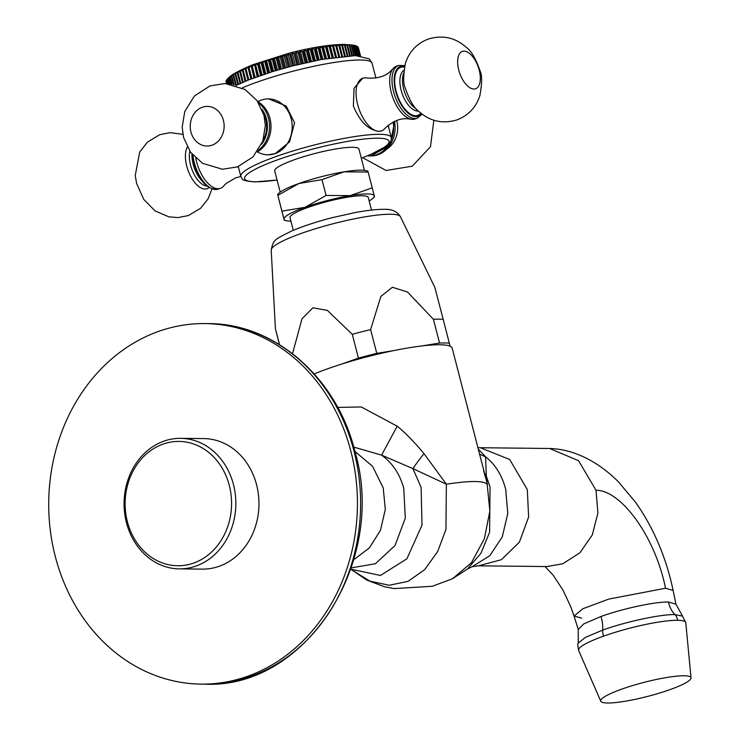 <?xml version="1.0" encoding="UTF-8"?>
<svg xmlns="http://www.w3.org/2000/svg" width="740" height="740" viewBox="0 0 740 740"><rect width="100%" height="100%" fill="white"/><g stroke="black" fill="none" stroke-linecap="round" stroke-linejoin="round"><path stroke-width="1.11" d="M353.766 447.089L381.581 455.118L412.92 468.614L446.359 484.201C471.084 480.482 484.774 480.63 487.438 484.645L486.143 479.474M350.862 451.206A180.273 154.364 -89.4 0 0 204.989 323.584A180.273 154.364 -89.4 0 0 55.287 556.489A180.273 154.364 90.6 0 0 201.16 684.112A180.273 154.364 90.6 0 0 350.862 451.206M180.653 438.33L203.768 438.579A65.268 55.889 90.6 0 1 256.586 484.783A65.268 55.889 90.6 0 1 202.381 569.115L179.265 568.866A65.268 55.889 -89.4 0 0 233.461 484.543A65.268 55.889 -89.4 0 0 180.653 438.33A65.268 55.889 -89.4 0 0 126.447 522.662A65.268 55.889 -89.4 0 0 179.265 568.866M229.308 485.431A62.16 53.224 -89.4 0 0 162.976 444.13A62.16 53.224 -89.4 0 0 127.391 521.737A62.16 53.224 -89.4 0 0 193.723 563.038A62.16 53.224 -89.4 0 0 229.308 485.431M314.232 373.913A83.925 13.033 -14.5 0 1 315.231 373.506A83.925 13.033 -14.5 0 1 327.607 368.798A83.925 13.033 -14.5 0 1 341.584 364.117A83.925 13.033 -14.5 0 1 394.374 350.473A83.925 13.033 -14.5 0 1 421.939 345.932A83.925 13.033 -14.5 0 1 450.096 346.237A83.925 13.033 -14.5 0 1 452.205 348.253L486.208 479.733M337.69 407.416L361.286 406.963L397.214 426.203C405.168 432.632 414.095 441.771 423.992 453.62L446.359 484.201L445.952 529.405L437.654 551.559L424.658 569.661L408.008 581.372L389.175 585.257L369.889 581.15L352.027 570.031M292.541 353.674L302.012 318.755L312.863 307.794L327.385 310.393L352.277 334.332L358.428 358.114L341.584 364.117M358.428 358.114A90.141 14.005 -14.5 0 1 376.771 353.378L394.374 350.473M315.231 373.506L314.195 373.876M279.563 344.683L275.4 328.726L279.47 344.627M400.433 216.718C397.214 211.381 391.636 208.93 383.699 209.337C376.197 209.318 366.541 210.419 354.728 212.648L331.909 217.763C316.23 221.843 302.827 226.246 291.717 230.963C275.067 239.381 273.319 239.251 271.21 250.139A66.776 10.369 -14.5 0 1 317.691 228.059A66.776 10.369 -14.5 0 1 390.646 214.239A66.776 10.369 -14.5 0 1 400.433 216.718L434.898 287.518L443.177 319.356A90.141 14.005 165.5 0 0 438.7 319.162A90.141 14.005 -14.5 0 0 433.39 319.255L407.527 292.022L392.394 287.268L380.86 296.425L370.62 329.596L376.771 353.378M352.277 334.332A90.141 14.005 -14.5 0 1 370.62 329.596M443.177 319.356L449.328 343.138A90.141 14.005 165.5 0 0 439.542 343.036L421.939 345.932M433.39 319.255L439.542 343.036M449.328 343.138L450.096 346.237M371.517 210.067L368.252 197.432A40.404 6.281 165.5 0 0 362.258 195.749A40.404 6.281 -14.5 0 0 317.516 204.286A40.404 6.281 -14.5 0 0 290.015 217.662L293.281 230.306M290.913 221.158A46.62 7.243 -14.5 0 1 286.195 220.687A46.62 7.243 -14.5 0 1 283.993 219.207A46.62 7.243 -14.5 0 1 305.046 207.293A46.62 7.243 -14.5 0 1 350.187 195.628A46.62 7.243 -14.5 0 1 374.274 195.887A46.62 7.243 -14.5 0 1 373.053 198.228A46.62 7.243 -14.5 0 1 369.158 200.929M281.949 211.168L277.861 195.351L298.895 183.511A46.62 7.243 -14.5 0 0 279.054 193.094L277.611 194.454L284.225 220.187L281.949 211.168L305.046 207.293L326.09 195.453L350.187 195.628L372.239 187.84L367.891 171.125L365.921 170.626A46.62 7.243 -14.5 0 0 344.045 171.847L368.141 172.031M326.09 195.453L321.993 179.635L344.045 171.847A46.62 7.243 -14.5 0 0 298.895 183.511L321.993 179.635M277.611 194.454L277.861 195.351M372.239 187.84L374.505 196.858L373.053 198.228M364.459 170.357L358.956 149.092A43.512 6.762 165.5 0 0 352.499 147.279A43.512 6.762 -14.5 0 0 304.325 156.473A43.512 6.762 -14.5 0 0 274.697 170.885L280.201 192.141M353.359 105.959C359.871 121.638 368.418 130.101 378.991 131.35A27.972 13.783 -109.6 0 1 357.624 104.442A27.972 13.783 70.4 0 1 362.693 78.246L354.035 88.31L353.359 105.959M268.648 98.892L286.204 106.014L294.575 122.84L289.488 141.932L275.16 153.615L268.065 154.836M381.396 130.971L378.991 131.35A27.972 13.783 -109.6 0 0 381.461 130.943L381.331 130.989M257.178 76.683L254.68 65.287A68.376 10.619 -14.5 0 1 255.661 64.935L258.565 76.183M254.68 65.287L257.585 76.534M253.94 77.867L251.322 66.544A68.376 10.619 -14.5 0 1 252.266 66.184L255.161 77.413M252.266 66.184L254.153 64.991M251.322 66.544L254.227 77.756M250.869 79.032L248.131 67.793A68.376 10.619 -14.5 0 1 249.019 67.433L251.914 78.625M249.019 67.433L250.934 66.212M248.131 67.793L251.026 78.967M245.116 69.024L247.993 80.16L245.116 69.024A68.376 10.619 -14.5 0 1 245.957 68.672L248.834 79.828M245.957 68.672L247.872 67.423M228.771 83.805L227.485 78.838A68.376 10.619 -14.5 0 1 227.754 78.588L228.503 77.922A68.376 10.619 -14.5 0 1 228.836 77.645L229.761 76.942A68.376 10.619 -14.5 0 1 230.168 76.655L231.278 75.924A68.376 10.619 -14.5 0 1 231.75 75.619L233.026 74.86A68.376 10.619 -14.5 0 1 233.562 74.546L235.006 73.75A68.376 10.619 -14.5 0 1 235.616 73.427L237.216 72.612A68.376 10.619 -14.5 0 1 237.892 72.279L239.649 71.438A68.376 10.619 -14.5 0 1 240.38 71.105L242.285 70.245A68.376 10.619 -14.5 0 1 243.071 69.902L245.939 81.002M243.071 69.902L244.986 68.626M242.285 70.245L245.153 81.326M240.38 71.105L243.229 82.149M239.649 71.438L242.498 82.464M237.892 72.279L240.731 83.259M237.216 72.612L240.056 83.565M235.616 73.427L238.437 84.323M235.006 73.75L237.818 84.619M233.562 74.546L236.356 85.341M233.026 74.86L235.727 85.285M231.75 75.619L234.127 84.832M231.278 75.924L233.544 84.684M230.168 76.655L232.166 84.369M229.761 76.942L231.657 84.267M228.836 77.645L230.492 84.055M228.503 77.922L230.066 83.981M227.754 78.588L229.113 83.842M227.763 83.685L226.736 79.707A68.376 10.619 -14.5 0 1 226.921 79.467L228.022 83.713M226.921 79.467L227.513 78.93M227.032 83.62L226.237 80.521A68.376 10.619 -14.5 0 1 226.347 80.299L227.217 83.639M226.597 83.592L225.996 81.27A68.376 10.619 -14.5 0 1 226.033 81.058L226.69 83.602M358.373 47.748L360.537 55.879M357.873 47.064L358.151 47.157A68.376 10.619 165.5 0 1 358.262 47.323L360.473 55.87M358.151 47.157L360.408 55.87M357.115 46.472L357.605 46.611A68.376 10.619 165.5 0 1 357.79 46.759L360.139 55.842M357.605 46.611L359.992 55.824M356.107 45.963L356.81 46.139A68.376 10.619 165.5 0 1 357.059 46.259L359.52 55.778M356.81 46.139L359.298 55.759M354.849 45.538L355.746 45.741A68.376 10.619 165.5 0 1 356.079 45.843L358.632 55.713M355.746 45.741L358.327 55.694M354.7 45.464A68.376 10.619 165.5 0 0 354.442 45.408L354.7 45.464A68.376 10.619 165.5 0 1 354.839 45.501L357.466 55.657M356.042 55.611L353.35 45.233L352.323 45.029L354.442 45.408L357.087 55.639M354.358 55.602L351.63 45.038L350.714 44.816L352.887 45.168A68.376 10.619 165.5 0 1 353.35 45.233L352.323 45.029M352.887 45.168L355.589 55.602M351.63 45.038A68.376 10.619 165.5 0 0 351.093 44.992L353.831 55.602M352.434 55.63L349.668 44.927L348.882 44.678L351.093 44.992M349.668 44.927A68.376 10.619 165.5 0 0 349.067 44.909L351.842 55.648M336.469 57.035L333.472 45.455L335.766 45.63A68.376 10.619 -14.5 0 1 336.644 45.538L338.809 45.325A68.376 10.619 -14.5 0 1 339.651 45.26L341.677 45.103A68.376 10.619 -14.5 0 1 342.463 45.057L344.35 44.955A68.376 10.619 -14.5 0 1 345.071 44.937L346.82 44.89A68.376 10.619 -14.5 0 1 347.476 44.89L349.067 44.909M347.476 44.89L350.279 55.713M346.82 44.89L349.622 55.75M345.071 44.937L347.902 55.852M344.35 44.955L347.18 55.907M342.463 45.057L345.303 56.055M341.677 45.103L344.526 56.129M339.651 45.26L342.509 56.323M338.809 45.325L341.677 56.407M336.644 45.538L339.521 56.656M335.766 45.63L338.643 56.758M333.278 57.489L330.271 45.852L332.538 46A68.376 10.619 -14.5 0 1 333.472 45.889L336.358 57.054M332.538 46L335.433 57.184M329.929 57.998L326.914 46.315L329.161 46.453A68.376 10.619 -14.5 0 1 330.132 46.315L333.037 57.517M330.132 46.315L330.271 45.852M329.161 46.453L332.057 57.665M326.451 58.571L323.417 46.851L325.628 46.981A68.376 10.619 -14.5 0 1 326.645 46.824L329.559 58.053M326.645 46.824L326.914 46.315M325.628 46.981L328.542 58.22M322.834 59.2L319.8 47.453L321.974 47.573A68.376 10.619 -14.5 0 1 323.029 47.397L325.942 58.654M323.029 47.397L323.417 46.851M321.974 47.573L324.888 58.839M319.116 59.903L316.072 48.128L318.2 48.23A68.376 10.619 -14.5 0 1 319.282 48.035L322.196 59.32M319.282 48.035L319.8 47.453M318.2 48.23L321.114 59.524M315.305 60.652L312.252 48.858L314.315 48.96A68.376 10.619 -14.5 0 1 315.434 48.748L318.357 60.051M315.434 48.748L316.072 48.128M314.315 48.96L317.238 60.264M311.401 61.466L308.349 49.654L310.356 49.747A68.376 10.619 -14.5 0 1 311.485 49.515L314.417 60.837M311.485 49.515L312.252 48.858M310.356 49.747L313.279 61.069M307.442 62.326L304.381 50.505L306.314 50.598A68.376 10.619 -14.5 0 1 307.47 50.348L310.402 61.679M307.47 50.348L308.349 49.654M306.314 50.598L309.246 61.929M303.428 63.242L300.366 51.412L302.225 51.504A68.376 10.619 -14.5 0 1 303.391 51.245L306.323 62.576M303.391 51.245L304.381 50.505M302.225 51.504L305.157 62.845M299.376 64.204L296.315 52.364L298.091 52.466A68.376 10.619 -14.5 0 1 299.265 52.189L302.207 63.529M299.265 52.189L300.366 51.412M298.091 52.466L301.023 63.807M295.315 65.213L292.254 53.363L293.937 53.474A68.376 10.619 -14.5 0 1 295.121 53.178L298.054 64.528M295.121 53.178L296.315 52.364M293.937 53.474L296.87 64.824M291.246 66.258L288.184 54.409L289.775 54.529A68.376 10.619 -14.5 0 1 290.959 54.224L293.891 65.573M290.959 54.224L292.254 53.363M289.775 54.529L292.707 65.879M287.194 67.331L284.132 55.491L285.621 55.62A68.376 10.619 -14.5 0 1 286.796 55.306L289.738 66.656M286.796 55.306L288.184 54.409M285.621 55.62L288.554 66.97M283.18 68.441L280.118 56.601L281.496 56.749A68.376 10.619 -14.5 0 1 282.661 56.425L285.603 67.766M282.661 56.425L284.132 55.491M281.496 56.749L284.428 68.089M279.202 69.579L276.14 57.748L277.407 57.914A68.376 10.619 -14.5 0 1 278.564 57.572L281.496 68.922M278.564 57.572L280.118 56.601M277.407 57.914L280.34 69.246M275.289 70.735L272.237 58.923L273.384 59.098A68.376 10.619 -14.5 0 1 274.522 58.756L277.454 70.097M274.522 58.756L276.14 57.748M273.384 59.098L276.316 70.43M271.45 71.909L268.398 60.116L269.434 60.31A68.376 10.619 -14.5 0 1 270.544 59.968L273.476 71.29M270.544 59.968L272.237 58.923M269.434 60.31L272.357 71.632M267.714 73.103L264.661 61.318L265.568 61.54A68.376 10.619 -14.5 0 1 266.659 61.189L269.582 72.501M266.659 61.189L268.398 60.116M265.568 61.54L268.5 72.853M264.069 74.296L261.035 62.539L261.812 62.789A68.376 10.619 -14.5 0 1 262.876 62.428L265.789 73.723M262.876 62.428L264.661 61.318M261.812 62.789L264.735 74.074M260.554 75.489L257.52 63.76L258.177 64.038A68.376 10.619 -14.5 0 1 259.204 63.677L262.117 74.953M259.204 63.677L261.035 62.539M258.177 64.038L261.091 75.304M255.661 64.935L257.52 63.76M192.946 155.243A27.972 13.783 -109.6 0 0 194.296 162.624A27.972 13.783 -109.6 0 0 218.133 189.126L220.428 188.312A27.972 13.783 70.4 0 1 196.59 161.801A27.972 13.783 -109.6 0 1 195.786 158.166M237.836 166.75A27.972 13.783 70.4 0 0 238.585 167.795M220.428 188.312A27.972 13.783 70.4 0 0 223.656 185.99L225.987 183.576L235.644 177.84L240.842 176.508A77.709 12.071 -14.5 0 1 293.725 150.747A77.709 12.071 -14.5 0 1 379.759 134.319A77.709 12.071 -14.5 0 1 391.293 137.557L388.111 125.273M404.799 65.583L398.62 65.444L396.325 66.258A27.972 13.783 70.4 0 0 393.088 68.58L390.766 70.994C385.281 76.47 377.252 78.801 366.661 77.996A27.972 13.783 70.4 0 0 365.153 77.839A27.972 13.783 70.4 0 0 362.693 78.246M398.62 65.444A27.972 13.783 70.4 0 0 393.55 91.64A27.972 13.783 70.4 0 0 417.388 118.15L415.094 118.964A27.972 13.783 -109.6 0 1 411.125 119.214L407.796 118.816C400.09 118.039 392.394 121.314 384.698 128.631A27.972 13.783 -109.6 0 1 381.461 130.943M411.125 119.214A27.972 13.783 -109.6 0 1 391.257 92.463A27.972 13.783 70.4 0 1 393.088 68.58M367.53 155.807A27.972 23.957 -89.4 0 0 369.399 155.909A27.972 23.957 -89.4 0 0 390.054 142.598M391.349 139.832A27.972 23.957 -89.4 0 0 393.125 122.008M257.909 101.658A27.972 23.957 -89.4 0 1 261.322 100.103A27.972 23.957 -89.4 0 1 268.537 98.892A27.972 23.957 -89.4 0 1 291.171 118.687A27.972 23.957 90.6 0 1 275.16 153.615A27.972 23.957 90.6 0 1 267.945 154.836A27.972 23.957 90.6 0 1 257.381 151.829M257.187 151.94A27.972 23.957 90.6 0 0 266.326 143.153A27.972 23.957 90.6 0 0 269.98 118.465A27.972 23.957 -89.4 0 0 266.678 110.528A27.972 23.957 -89.4 0 0 257.724 101.556M477.92 447.709L480.316 447.728L509.666 459.475L527.287 489.529L528.638 516.927L519.397 542.124L501.424 559.69L478.475 565.832L472.24 566.683L467.495 569.014L452.427 578.791L471.463 562.715L484.404 538.627L489.862 510.979L486.356 476.199L485.542 456.728L478.299 449.161M472.24 566.683L489.852 555.657L502.284 536.833L507.788 513.412L505.698 489.297C502.062 475.376 495.347 464.517 485.542 456.728A43.512 33.864 -40.5 0 1 479.538 453.953M351.232 567.867L375.365 563.769L394.966 545.63L405.298 518.111L403.763 488.215C399.757 473.924 392.367 462.889 381.581 455.118L397.214 426.203M478.475 565.832L546.971 566.553L562.742 563.788L579.947 552.762L592.287 534.955L597.92 513.024L596.005 490.259L578.541 460.687L549.598 448.486L480.316 447.728M549.598 448.496C570.956 448.977 595.839 459.253 618.307 481.712L635.466 502.146C653.568 527.87 666.12 557.294 673.123 590.418L675.935 604.182L668.442 602.027C655.104 601.666 622.765 608.604 601.019 616.476L583.712 623.949L578.255 629.453L574.046 616.05L581.612 618.122M668.442 602.027A24.864 21.294 -89.4 0 0 674.954 614.598C660.765 614.209 625.985 621.646 602.665 630.101L585.442 637.371L578.273 643.097C577.57 643.254 577.69 645.724 578.643 650.515A55.361 8.603 165.5 0 1 603.581 636.15A9.324 4.597 -109.6 0 1 602.665 630.101A24.864 12.247 -109.6 0 0 601.019 616.476M621.776 689.125A46.62 7.243 -14.5 0 1 667.388 677.387A46.62 7.243 -14.5 0 1 691.03 677.886A46.62 7.243 -14.5 0 1 669.941 689.643A46.62 7.243 -14.5 0 1 600.778 701.224A46.62 7.243 -14.5 0 1 621.776 689.125M353.72 559.745L369.371 547.915L380.434 530.376L385.309 509.471L383.237 488.002L372.553 466.274L354.95 451.465M204.333 684.149C305.74 689.458 387.492 561.91 354.96 451.493C336.996 377.918 274.623 323.186 208.162 323.611A180.273 154.364 90.6 0 1 354.035 451.233A180.273 154.364 90.6 0 1 204.333 684.149L201.16 684.112M350.797 569.171L380.471 575.461L406.917 558.765L422.013 525.113L421.125 487.41L412.92 468.614A43.512 4.088 130.6 0 1 423.992 453.62M277.056 179.996A74.601 11.59 -14.5 0 1 255.679 181.772A74.601 11.59 -14.5 0 1 278.305 159.572A74.601 11.59 -14.5 0 1 377.983 138.204A74.601 11.59 -14.5 0 1 361.314 158.203M242.184 87.903A77.709 12.071 -14.5 0 1 360.546 60.005A77.709 12.071 -14.5 0 1 372.072 63.242L375.901 78.07M202.187 181.115A21.756 10.721 -109.6 0 1 193.177 164.197A21.756 10.721 -109.6 0 1 191.975 154.096M206.904 186.045A21.756 10.721 -109.6 0 1 190.569 165.122A21.756 10.721 -109.6 0 1 189.847 151.265M209.004 187.553A23.856 11.748 -109.6 0 1 186.739 166.093A23.856 11.748 -109.6 0 1 187.331 147.14M404.623 66.323A26.418 13.015 70.4 0 0 395.632 91.196A26.418 13.015 70.4 0 0 421.495 113.673M404.456 67.127A25.484 12.552 70.4 0 0 396.113 91.205A25.484 12.552 70.4 0 0 420.847 113.155M403.938 70.291A21.756 10.721 70.4 0 0 401.099 90.132A21.756 10.721 70.4 0 0 418.452 111.028M403.689 73.066A21.756 10.721 70.4 0 0 403.698 89.207A21.756 10.721 70.4 0 0 416.5 109.039M479.215 70.189A19.814 9.759 -109.6 0 1 473.877 89.022A19.814 9.759 -109.6 0 1 458.745 69.967A19.814 9.759 70.4 0 1 464.082 51.125A19.814 9.759 70.4 0 1 479.215 70.189M394.448 121.379A27.972 23.957 90.6 0 1 370.851 155.927L369.399 155.909M396.649 120.49A23.856 20.424 90.6 0 1 396.797 121.055A23.856 20.424 90.6 0 1 387.224 148.796M258.334 150.266A27.972 23.957 -89.4 0 0 268.537 118.446A27.972 23.957 -89.4 0 0 258.834 103.249M261.59 144.254A26.418 22.626 -89.4 0 0 266.456 118.9A26.418 22.626 -89.4 0 0 261.96 109.326M263.033 140.535A25.484 21.821 -89.4 0 0 265.697 119.168A25.484 21.821 -89.4 0 0 263.329 113.072M223.424 120.426A19.814 16.965 90.6 0 1 212.084 145.16A19.814 16.965 90.6 0 1 190.948 131.998A19.814 16.965 -89.4 0 1 202.288 107.263A19.814 16.965 -89.4 0 1 223.424 120.426M467.504 569.005L480.991 553.159L489.602 532.245L490.046 486.957L486.356 476.199A43.512 30.044 -17.7 0 1 484.395 472.731M596.005 490.259C620.962 490.01 655.233 536.639 665.519 588.235L608.65 599.113L582.88 608.743L574.046 616.05L570.762 606.754L563.149 590.428L553.363 575.424L545.056 566.535M673.123 590.418L665.519 588.235M677.553 620.287A9.324 7.983 -89.4 0 0 674.954 614.598L682.53 616.133L685.804 622.803A55.361 8.603 165.5 0 0 677.553 620.287A55.361 8.603 165.5 0 0 603.581 636.15M682.576 616.17L675.935 604.182M208.162 323.611L204.989 323.584M271.21 250.139L275.4 328.726M277.075 180.051L254.875 181.901C239.261 180.736 242.812 178.608 240.833 176.472L238.28 166.583M236.171 85.433L248.918 79.791L272.801 71.493L292.263 65.99L321.401 59.468L355.514 55.602L369.214 58.867L372.072 63.242M352.591 45.066L344.137 44.4C329.393 44.567 311.096 47.49 289.248 53.151L253.08 64.639C239.371 70.411 231.25 74.777 228.706 77.737M218.133 189.126C207.727 190.208 199.541 181.504 193.593 163.022L192.15 154.309M182.882 134.319L170.024 132.663L159.729 134.699L147.371 142.154L139.712 152.07L135.235 175.51L136.641 183.548L143.754 199.402L155.123 210.946L168.887 216.848L177.896 217.588L188.293 215.59L200.568 208.31L208.116 198.82L211.954 188.987M361.333 158.258L370.564 154.521L385.882 146.446L390.221 142.376L391.321 139.953L391.293 137.557M417.388 118.15L422.087 114.136M480.112 71.022C482.193 75.203 482.119 83.407 479.881 95.617C476.116 107.346 468.457 115.44 456.922 119.908C442.696 124.154 430.07 121.379 419.043 111.583C414.15 108.216 409.544 100.316 405.196 87.884C403.124 83.685 403.189 75.517 405.4 63.372C409.091 51.763 416.629 43.688 427.998 39.146C442.326 34.697 455.072 37.416 466.246 47.305C471.13 50.653 475.755 58.562 480.112 71.022M394.642 121.286L390.063 145.308L370.851 155.927M362.757 157.713L386.077 170.487L412.273 166.186L430.477 146.751L433.862 120.25M263.958 115.274L265.355 125.486L262.802 141.21L253.052 156.862L237.494 166.879L222.5 169.256L202.556 163.309L190.559 152.264L183.585 137.501L182.179 127.289L184.741 111.564L194.49 95.913L210.049 85.895L225.043 83.509L244.986 89.457L256.983 100.511L263.958 115.274M286.195 220.687L284.225 220.187M452.427 578.791L432.28 586.284L394.226 588.596L384.31 586.691L366.772 580.058L351.778 569.865M353.396 570.984L350.788 569.199M486.199 479.724L483.572 470.585M691.03 677.886L685.804 622.803M600.778 701.224L578.643 650.515M578.273 643.088L578.245 629.453"/></g></svg>
